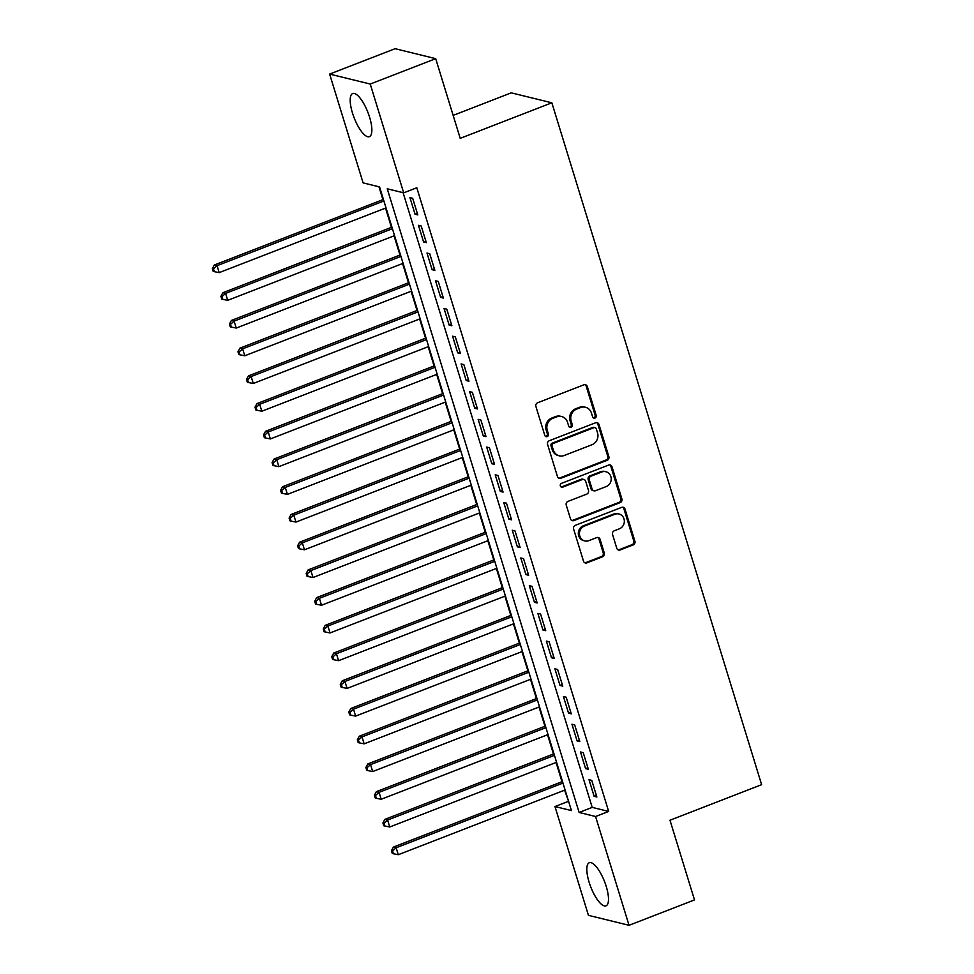 <?xml version="1.0" encoding="UTF-8"?>
<svg xmlns="http://www.w3.org/2000/svg" width="974" height="974" viewBox="0 0 974 974"><rect width="100%" height="100%" fill="white"/><g stroke="black" fill="none" stroke-linecap="round" stroke-linejoin="round"><path stroke-width="1.46" d="M594.992 418.053A2.033 1.887 103.8 0 0 596.21 415.448L587.31 386.544A2.91 2.691 103.8 0 0 583.901 384.815L537.648 402.761A2.91 2.691 103.8 0 0 535.907 406.475L544.807 435.39A2.033 1.887 103.8 0 0 547.193 436.596A2.033 1.887 103.8 0 0 548.399 433.99L547.254 430.252A9.314 8.608 103.8 0 1 552.794 418.357L556.653 416.86A9.314 8.608 103.8 0 1 561.548 416.519A9.314 8.608 103.8 0 1 567.55 422.375L568.706 426.113A2.033 1.887 103.8 0 0 571.093 427.318A2.033 1.887 103.8 0 0 572.298 424.725L571.154 420.975A9.314 8.608 103.8 0 1 576.693 409.08L580.553 407.582A9.314 8.608 103.8 0 1 585.447 407.254A9.314 8.608 103.8 0 1 591.462 413.11L592.606 416.848A2.033 1.887 103.8 0 0 594.992 418.053M593.397 417.895A2.033 1.887 103.8 0 0 595.114 415.18L586.214 386.276A2.91 2.691 103.8 0 0 584.875 384.645M545.586 436.437A2.033 1.887 103.8 0 0 547.303 433.722L546.158 429.984L547.254 430.252M569.498 427.172A2.033 1.887 103.8 0 0 571.202 424.445L570.058 420.707L571.154 420.975M589.1 882.188A23.12 7.402 68.8 0 1 589.294 862.733A23.12 7.402 68.8 0 1 606.218 886.389A23.12 7.402 68.8 0 1 606.011 905.844A23.12 7.402 68.8 0 1 589.1 882.188M352.466 112.996A23.12 7.402 68.8 0 1 352.661 93.541A23.12 7.402 68.8 0 1 369.584 117.197A23.12 7.402 68.8 0 1 369.389 136.652A23.12 7.402 68.8 0 1 352.466 112.996M616.773 548.24A2.91 2.691 103.8 0 0 620.182 549.969L633.161 544.929A2.91 2.691 103.8 0 0 634.902 541.215L625.016 509.11A2.91 2.691 103.8 0 0 621.607 507.393L575.354 525.327A2.91 2.691 103.8 0 0 573.613 529.052L583.499 561.146A2.91 2.691 103.8 0 0 586.896 562.875L602.577 556.799A2.91 2.691 103.8 0 0 604.306 553.074L600.081 539.34A2.91 2.691 103.8 0 0 596.672 537.611L588.905 540.631A7.78 7.195 103.8 0 1 579.433 533.849A7.78 7.195 103.8 0 1 584.424 526.07L614.886 514.26A7.78 7.195 103.8 0 1 624.346 521.041A7.78 7.195 103.8 0 1 619.354 528.821L614.277 530.781A2.91 2.691 103.8 0 0 612.549 534.507L616.773 548.24M329.638 74.085L395.103 48.7L435.695 58.659L460.215 138.345L551.856 102.806L761.631 784.679L669.978 820.218L694.499 899.915L629.034 925.3L588.442 915.341L554.973 806.545L571.434 810.587L379.568 186.923L363.107 182.881L329.638 74.085L370.23 84.044L403.699 192.84L387.25 188.798L579.116 812.462L595.564 816.504L629.034 925.3M435.695 58.659L370.23 84.044M403.102 192.694L592.204 807.385L608.665 811.427L416.799 187.763L403.699 192.84M608.665 811.427L595.564 816.504M607.131 460.312A2.91 2.691 103.8 0 0 608.86 456.599L598.986 424.494A2.91 2.691 103.8 0 0 595.577 422.777L549.324 440.711A2.91 2.691 103.8 0 0 547.583 444.436L557.457 476.542A2.91 2.691 103.8 0 0 560.866 478.258L607.131 460.312L606.035 460.045A2.91 2.691 103.8 0 0 607.764 456.331L597.89 424.226A2.91 2.691 103.8 0 0 596.551 422.594M612.001 466.802L621.887 498.907A2.91 2.691 103.8 0 1 620.146 502.621L573.881 520.566A2.91 2.691 103.8 0 1 570.484 518.838L566.247 505.104A2.91 2.691 103.8 0 1 567.988 501.391L586.75 494.11A2.91 2.691 103.8 0 0 588.479 490.397L585.678 481.278A2.91 2.691 103.8 0 0 582.269 479.549L562.741 487.134A2.033 1.887 103.8 0 1 560.257 485.356A2.033 1.887 103.8 0 1 561.56 483.323L608.592 465.085A2.91 2.691 103.8 0 1 612.001 466.802L610.905 466.534L620.779 498.639L621.887 498.907M417.797 214.913L412.684 198.282L409.932 197.612L415.058 214.243L417.797 214.913M426.32 242.636L421.206 226.005L418.467 225.335L423.58 241.966L426.32 242.636M434.854 270.358L429.729 253.727L426.989 253.045L432.103 269.676L434.854 270.358M443.377 298.068L438.263 281.437L435.524 280.768L440.638 297.399L443.377 298.068M451.899 325.791L446.786 309.16L444.047 308.49L449.16 325.121L451.899 325.791M460.434 353.513L455.321 336.882L452.569 336.2L457.695 352.832L460.434 353.513M468.957 381.224L463.843 364.593L461.104 363.923L466.217 380.554L468.957 381.224M477.491 408.946L472.366 392.315L469.626 391.645L474.74 408.276L477.491 408.946M486.014 436.669L480.9 420.038L478.149 419.356L483.274 435.987L486.014 436.669M494.536 464.379L489.423 447.748L486.683 447.078L491.797 463.709L494.536 464.379M503.071 492.101L497.958 475.47L495.206 474.801L500.332 491.432L503.071 492.101M511.594 519.824L506.48 503.193L503.741 502.511L508.854 519.142L511.594 519.824M520.128 547.534L515.003 530.903L512.263 530.233L517.377 546.864L520.128 547.534M528.651 575.257L523.537 558.626L520.786 557.956L525.911 574.587L528.651 575.257M537.173 602.979L532.06 586.348L529.32 585.666L534.434 602.297L537.173 602.979M545.708 630.689L540.594 614.058L537.843 613.389L542.956 630.02L545.708 630.689M554.23 658.412L549.117 641.781L546.377 641.111L551.491 657.742L554.23 658.412M562.765 686.134L557.639 669.503L554.9 668.821L560.013 685.452L562.765 686.134M571.288 713.845L566.174 697.214L563.422 696.544L568.548 713.175L571.288 713.845M579.81 741.567L574.697 724.936L571.957 724.266L577.071 740.897L579.81 741.567M588.345 769.29L583.219 752.659L580.48 751.977L585.593 768.608L588.345 769.29M589.014 779.699L594.128 796.33L596.867 797L591.754 780.369L589.014 779.699M378.959 186.764L382.916 199.621M385.521 208.107L391.451 227.344M394.056 235.83L399.973 255.066M402.579 263.54L408.496 282.789M411.113 291.263L417.03 310.499M419.636 318.985L425.553 338.222M428.158 346.695L434.087 365.944M436.693 374.418L442.61 393.654M445.215 402.14L451.132 421.377M453.75 429.851L459.667 449.099M462.273 457.573L468.19 476.81M470.795 485.296L476.724 504.532M479.33 513.006L485.247 532.254M487.852 540.728L493.769 559.965M496.387 568.451L502.304 587.687M504.909 596.161L510.826 615.41M513.432 623.884L519.349 643.12M521.967 651.606L527.884 670.842M530.489 679.316L536.406 698.565M539.024 707.039L544.941 726.275M547.546 734.761L553.463 753.998M556.069 762.472L561.986 781.72M564.603 790.194L568.67 801.614M551.856 102.806L511.265 92.847L453.141 115.382M568.073 801.468L554.973 806.545M592.204 807.385L579.116 812.462M415.058 214.243L417.322 213.367M423.58 241.966L425.845 241.077M432.103 269.676L434.367 268.8M440.638 297.399L442.902 296.522M449.16 325.121L451.425 324.232M457.695 352.832L459.959 351.955M466.217 380.554L468.482 379.677M474.74 408.276L477.004 407.388M483.274 435.987L485.539 435.11M491.797 463.709L494.062 462.833M500.332 491.432L502.596 490.543M508.854 519.142L511.119 518.265M517.377 546.864L519.641 545.988M525.911 574.587L528.176 573.698M534.434 602.297L536.698 601.421M542.956 630.02L545.233 629.143M551.491 657.742L553.756 656.853M560.013 685.452L562.278 684.576M568.548 713.175L570.813 712.298M577.071 740.897L579.335 740.021M585.593 768.608L587.87 767.731M594.128 796.33L596.392 795.454M585.447 407.254L584.351 406.986A9.314 8.608 103.8 0 0 579.457 407.315L580.553 407.582M570.058 420.707A9.314 8.608 103.8 0 1 575.597 408.812L579.457 407.315M561.548 416.519L560.452 416.251A9.314 8.608 103.8 0 0 555.557 416.592L556.653 416.86M546.158 429.984A9.314 8.608 103.8 0 1 551.698 418.077L555.557 416.592M558.808 478.173A2.91 2.691 103.8 0 0 559.77 477.991L606.035 460.045M596.307 428.889A2.033 1.887 103.8 0 0 593.921 427.683L553.317 443.426A2.033 1.887 103.8 0 0 552.1 446.031L553.317 449.976A9.314 8.608 103.8 0 0 559.319 455.832A9.314 8.608 103.8 0 0 564.226 455.491L591.985 444.728A9.314 8.608 103.8 0 0 597.525 432.833L596.307 428.889M594.992 427.598L593.897 427.33A2.033 1.887 103.8 0 0 592.825 427.403L593.921 427.683M559.319 455.832L558.224 455.552A9.314 8.608 103.8 0 1 552.221 449.708L551.004 445.763A2.033 1.887 103.8 0 1 552.221 443.158L592.825 427.403M571.823 520.469A2.91 2.691 103.8 0 0 572.785 520.299L619.05 502.353A2.91 2.691 103.8 0 0 620.779 498.639M583.803 479.452L582.708 479.184A2.91 2.691 103.8 0 0 581.174 479.281L561.633 486.866L562.741 487.134M606.218 486.562A7.78 7.195 103.8 0 0 605.828 471.72A7.78 7.195 103.8 0 0 601.737 472L591.011 476.164A2.91 2.691 103.8 0 0 589.27 479.878L592.082 488.997A2.91 2.691 103.8 0 0 595.479 490.726L606.218 486.562M605.828 471.72L604.732 471.453A7.78 7.195 103.8 0 0 600.641 471.733L601.737 472M593.957 490.823L592.862 490.555A2.91 2.691 103.8 0 1 590.987 488.729L588.174 479.61A2.91 2.691 103.8 0 1 589.915 475.896L600.641 471.733M610.905 466.534A2.91 2.691 103.8 0 0 609.566 464.902M618.977 513.98L617.881 513.712A7.78 7.195 103.8 0 0 613.79 513.992L614.886 514.26M584.814 540.911L583.718 540.643A7.78 7.195 103.8 0 1 583.329 525.802L613.79 513.992M584.838 562.777A2.91 2.691 103.8 0 0 585.8 562.607L601.482 556.531A2.91 2.691 103.8 0 0 603.21 552.806L598.986 539.072A2.91 2.691 103.8 0 0 597.646 537.441M618.125 549.872A2.91 2.691 103.8 0 0 619.087 549.701L632.065 544.661A2.91 2.691 103.8 0 0 633.794 540.947L623.92 508.842A2.91 2.691 103.8 0 0 622.581 507.211M383.415 199.439L214.317 265.013L217.056 265.683L219.187 272.623L386.033 207.912M383.89 200.985L217.056 265.683L213.476 268.885L212.369 268.617L213.233 271.393L214.329 271.661L213.476 268.885M219.187 272.623L214.329 271.661M212.369 268.617L214.317 265.013M391.95 227.149L222.839 292.736L225.591 293.405L227.721 300.333L394.555 235.635M392.425 228.707L225.591 293.405L221.999 296.607L220.903 296.339L221.755 299.103L222.851 299.371L221.999 296.607M227.721 300.333L222.851 299.371M220.903 296.339L222.839 292.736M400.472 254.871L231.374 320.446L234.113 321.128L236.244 328.055L403.078 263.345M400.947 256.418L234.113 321.128L230.521 324.318L229.426 324.05L230.278 326.826L231.374 327.094L230.521 324.318M236.244 328.055L231.374 327.094M229.426 324.05L231.374 320.446M408.995 282.594L239.896 348.168L242.636 348.838L244.766 355.778L411.612 291.068M409.482 284.14L242.636 348.838L239.056 352.04L237.96 351.772L238.813 354.548L239.908 354.816L239.056 352.04M244.766 355.778L239.908 354.816M237.96 351.772L239.896 348.168M417.529 310.304L248.431 375.891L251.17 376.561L253.301 383.488L420.135 318.79M418.004 311.863L251.17 376.561L247.579 379.763L246.483 379.495L247.335 382.258L248.431 382.526L247.579 379.763M253.301 383.488L248.431 382.526M246.483 379.495L248.431 375.891M426.052 338.027L256.953 403.601L259.693 404.283L261.823 411.211L428.67 346.513M426.527 339.573L259.693 404.283L256.113 407.473L255.005 407.205L255.858 409.981L256.966 410.249L256.113 407.473M261.823 411.211L256.966 410.249M255.005 407.205L256.953 403.601M434.587 365.749L265.476 431.324L268.227 431.993L270.358 438.933L437.192 374.223M435.061 367.295L268.227 431.993L264.636 435.195L263.54 434.928L264.392 437.703L265.488 437.971L264.636 435.195M270.358 438.933L265.488 437.971M263.54 434.928L265.476 431.324M443.109 393.459L274.011 459.046L276.75 459.716L278.881 466.643L445.715 401.945M443.584 395.018L276.75 459.716L273.158 462.918L272.063 462.65L272.915 465.414L274.011 465.682L273.158 462.918M278.881 466.643L274.011 465.682M272.063 462.65L274.011 459.046M451.632 421.182L282.533 486.757L285.272 487.438L287.403 494.366L454.249 429.668M452.119 422.728L285.272 487.438L281.693 490.628L280.597 490.36L281.449 493.136L282.545 493.404L281.693 490.628M287.403 494.366L282.545 493.404M280.597 490.36L282.533 486.757M460.166 448.904L291.068 514.479L293.807 515.149L295.938 522.088L462.772 457.378M460.641 450.451L293.807 515.149L290.215 518.351L289.12 518.083L289.972 520.859L291.068 521.127L290.215 518.351M295.938 522.088L291.068 521.127M289.12 518.083L291.068 514.479M468.689 476.615L299.59 542.201L302.33 542.871L304.46 549.799L471.294 485.101M469.164 478.173L302.33 542.871L298.75 546.073L297.642 545.805L298.494 548.569L299.602 548.837L298.75 546.073M304.46 549.799L299.602 548.837M297.642 545.805L299.59 542.201M477.223 504.337L308.113 569.912L310.864 570.594L312.995 577.521L479.829 512.823M477.698 505.883L310.864 570.594L307.273 573.783L306.177 573.516L307.029 576.291L308.125 576.559L307.273 573.783M312.995 577.521L308.125 576.559M306.177 573.516L308.113 569.912M485.746 532.06L316.647 597.634L319.387 598.304L321.517 605.244L488.351 540.533M486.221 533.606L319.387 598.304L315.795 601.506L314.699 601.238L315.552 604.014L316.647 604.282L315.795 601.506M321.517 605.244L316.647 604.282M314.699 601.238L316.647 597.634M494.268 559.77L325.17 625.357L327.909 626.026L330.04 632.954L496.886 568.256M494.755 561.328L327.909 626.026L324.33 629.228L323.234 628.961L324.086 631.724L325.182 631.992L324.33 629.228M330.04 632.954L325.182 631.992M323.234 628.961L325.17 625.357M502.803 587.492L333.692 653.067L336.444 653.749L338.575 660.676L505.409 595.978M503.278 589.039L336.444 653.749L332.852 656.939L331.757 656.671L332.609 659.447L333.705 659.715L332.852 656.939M338.575 660.676L333.705 659.715M331.757 656.671L333.692 653.067M511.326 615.215L342.227 680.789L344.966 681.459L347.097 688.399L513.931 623.689M511.8 616.761L344.966 681.459L341.387 684.661L340.279 684.393L341.131 687.169L342.239 687.437L341.387 684.661M347.097 688.399L342.239 687.437M340.279 684.393L342.227 680.789M519.86 642.925L350.75 708.512L353.501 709.182L355.632 716.109L522.466 651.411M520.335 644.484L353.501 709.182L349.909 712.384L348.814 712.116L349.666 714.879L350.762 715.147L349.909 712.384M355.632 716.109L350.762 715.147M348.814 712.116L350.75 708.512M528.383 670.648L359.284 736.222L362.024 736.904L364.154 743.832L530.988 679.134M528.858 672.194L362.024 736.904L358.432 740.094L357.336 739.826L358.188 742.602L359.284 742.87L358.432 740.094M364.154 743.832L359.284 742.87M357.336 739.826L359.284 736.222M536.905 698.37L367.807 763.945L370.546 764.614L372.677 771.554L539.523 706.844M537.392 699.916L370.546 764.614L366.967 767.816L365.871 767.549L366.723 770.324L367.819 770.592L366.967 767.816M372.677 771.554L367.819 770.592M365.871 767.549L367.807 763.945M545.44 726.08L376.329 791.667L379.081 792.337L381.211 799.264L548.045 734.566M545.915 727.639L379.081 792.337L375.489 795.539L374.393 795.271L375.246 798.035L376.341 798.303L375.489 795.539M381.211 799.264L376.341 798.303M374.393 795.271L376.329 791.667M553.962 753.803L384.864 819.378L387.603 820.059L389.734 826.987L556.568 762.289M554.437 755.349L387.603 820.059L384.012 823.249L382.916 822.981L383.768 825.757L384.876 826.025L384.012 823.249M389.734 826.987L384.876 826.025M382.916 822.981L384.864 819.378M562.497 781.525L393.386 847.1L396.138 847.77L398.269 854.709L565.103 789.999M562.972 783.072L396.138 847.77L392.546 850.972L391.451 850.704L392.303 853.48L393.399 853.748L392.546 850.972M398.269 854.709L393.399 853.748M391.451 850.704L393.386 847.1M595.114 415.18L596.21 415.448M547.303 433.722L548.399 433.99M571.202 424.445L572.298 424.725M575.597 408.812L576.693 409.08M551.698 418.077L552.794 418.357M586.214 386.276L587.31 386.544M559.77 477.991L560.866 478.258M597.89 424.226L598.986 424.494M607.764 456.331L608.86 456.599M552.221 443.158L553.317 443.426M551.004 445.763L552.1 446.031M552.221 449.708L553.317 449.976M619.05 502.353L620.146 502.621M572.785 520.299L573.881 520.566M581.174 479.281L582.269 479.549M589.915 475.896L591.011 476.164M588.174 479.61L589.27 479.878M590.987 488.729L592.082 488.997M583.329 525.802L584.424 526.07M598.986 539.072L600.081 539.34M603.21 552.806L604.306 553.074M601.482 556.531L602.577 556.799M585.8 562.607L586.896 562.875M623.92 508.842L625.016 509.11M633.794 540.947L634.902 541.215M632.065 544.661L633.161 544.929M619.087 549.701L620.182 549.969"/></g></svg>
